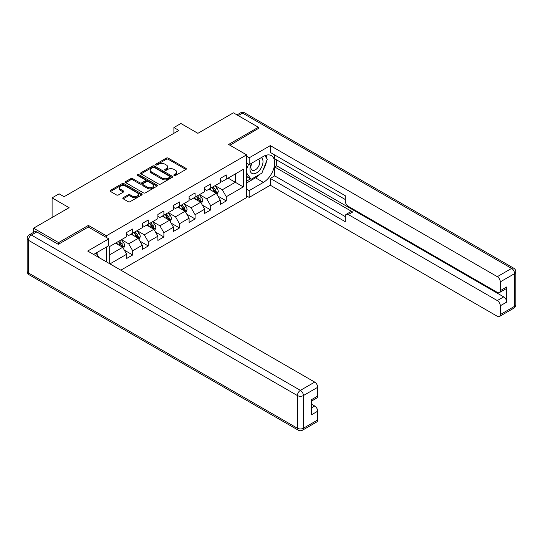 <?xml version="1.0" encoding="UTF-8"?>
<svg xmlns="http://www.w3.org/2000/svg" width="543" height="543" viewBox="0 0 543 543"><rect width="100%" height="100%" fill="white"/><g stroke="black" fill="none" stroke-linecap="round" stroke-linejoin="round"><path stroke-width="0.81" d="M174.127 175.484A0.971 0.563 0 0 0 175.498 175.484L185.93 169.464A1.391 0.801 0 0 0 186.337 168.893A1.391 0.801 0 0 0 185.93 168.33L168.262 158.128A1.391 0.801 0 0 0 166.294 158.128L155.868 164.149A0.971 0.563 0 0 0 155.583 164.543A0.971 0.563 0 0 0 155.868 164.943A0.971 0.563 0 0 0 157.239 164.943L158.59 164.162A4.439 2.566 0 0 1 164.875 164.162L166.348 165.011A4.439 2.566 0 0 1 167.644 166.823A4.439 2.566 0 0 1 166.348 168.642L164.997 169.416A0.971 0.563 0 0 0 164.712 169.816A0.971 0.563 0 0 0 164.997 170.21A0.971 0.563 0 0 0 166.368 170.21L167.719 169.43A4.439 2.566 0 0 1 174.004 169.43L175.477 170.285A4.439 2.566 0 0 1 176.774 172.097A4.439 2.566 0 0 1 175.477 173.909L174.127 174.69A0.971 0.563 0 0 0 173.841 175.084A0.971 0.563 0 0 0 174.127 175.484L174.127 174.69M123.207 197.686A1.391 0.801 0 0 0 122.799 198.249A1.391 0.801 0 0 0 123.207 198.819L128.162 201.677A1.391 0.801 0 0 0 130.123 201.677L141.709 194.991A1.391 0.801 0 0 0 142.117 194.428A1.391 0.801 0 0 0 141.709 193.858L124.042 183.656A1.391 0.801 0 0 0 122.073 183.656L110.494 190.342A1.391 0.801 0 0 0 110.086 190.912A1.391 0.801 0 0 0 110.494 191.475L116.48 194.937A1.391 0.801 0 0 0 118.442 194.937L123.404 192.073A1.391 0.801 0 0 0 123.811 191.509A1.391 0.801 0 0 0 123.404 190.939L120.431 189.229A3.713 2.145 0 0 1 119.345 187.708A3.713 2.145 0 0 1 121.639 185.726A3.713 2.145 0 0 1 125.684 186.195L137.318 192.908A3.713 2.145 0 0 1 138.404 194.428A3.713 2.145 0 0 1 136.11 196.403A3.713 2.145 0 0 1 132.064 195.942L130.123 194.822A1.391 0.801 0 0 0 128.162 194.822L123.207 197.686L123.207 198.819M258.4 128.813L258.4 127.259L233.402 112.822L197.896 133.32L180.9 123.505L173.896 127.544L178.898 130.429L64.094 196.715L59.092 193.824L52.094 197.869L52.094 217.499M88.394 227.083L88.394 225.406L58.596 242.612L33.591 228.182L69.097 207.684L52.094 197.869M88.394 225.406L106.394 235.798L246.597 154.857L246.597 197.577L120.845 270.183M258.4 127.259L228.596 144.458L246.597 154.857M158.692 184.057A1.391 0.801 0 0 0 160.653 184.057L172.233 177.364A1.391 0.801 0 0 0 172.64 176.801A1.391 0.801 0 0 0 172.233 176.231L154.565 166.036A1.391 0.801 0 0 0 152.603 166.036L141.024 172.722A1.391 0.801 0 0 0 140.617 173.285A1.391 0.801 0 0 0 141.024 173.855L158.692 184.057M138.024 175.694A0.971 0.563 0 0 1 139.008 175.83L156.954 186.188L145.388 192.867A1.391 0.801 0 0 1 143.427 192.867L125.759 182.665L125.759 181.532A1.391 0.801 0 0 0 125.352 182.102A1.391 0.801 0 0 0 125.759 182.665M125.759 181.532L130.714 178.667A1.391 0.801 0 0 1 132.675 178.667L139.843 182.808A1.391 0.801 0 0 0 141.804 182.808L145.096 180.907A1.391 0.801 0 0 0 145.504 180.344A1.391 0.801 0 0 0 145.096 179.774L137.637 175.47A0.971 0.563 0 0 1 137.352 175.07A0.971 0.563 0 0 1 137.949 174.554A0.971 0.563 0 0 1 139.008 174.676L156.975 185.048A1.391 0.801 0 0 1 157.382 185.611A1.391 0.801 0 0 1 156.975 186.181L156.975 185.048M33.591 232.343L33.591 228.182M58.596 242.612L58.596 244.174M106.394 261.841L106.394 247.058M106.394 237.474L106.394 235.798M124.347 250.147L132.696 254.972L132.696 250.757L142.293 245.212L142.293 249.427L148.293 245.965L148.293 241.75L157.898 236.205L157.898 240.42L163.898 236.958L163.898 232.743L173.495 227.198L173.495 231.413L179.495 227.951L179.495 223.736L189.1 218.191L189.1 222.406L195.1 218.944L195.1 214.729L204.697 209.184L204.697 213.399L210.698 209.937L210.698 205.722L220.295 200.177L220.295 204.392L226.295 200.93L226.295 196.715L243.298 186.901L243.298 169.348L235.302 173.964L235.302 182.278L243.298 186.901M132.696 254.972L126.695 258.434L126.695 254.219L109.944 263.891M109.693 263.742L109.693 246.481L126.695 236.667L126.695 232.452L132.696 228.99L132.696 233.205L142.293 227.66L142.293 223.444L148.293 219.983L148.293 224.198L157.898 218.653L157.898 214.437L163.898 210.976L163.898 215.191L173.495 209.646L173.495 205.43L179.495 201.969L179.495 206.184L189.1 200.638L189.1 196.423L195.1 192.962L195.1 197.177L204.697 191.631L204.697 187.416L210.698 183.955L210.698 188.17L220.295 182.624L220.295 178.409L226.295 174.948L226.295 179.163L243.298 169.348M131.094 234.128L138.295 238.282L128.698 243.827L121.496 239.667M126.695 234.359L128.698 235.513L132.696 233.205M128.698 243.827L132.696 250.757M138.295 238.282L142.293 245.212M146.698 225.121L153.9 229.275L144.295 234.82L137.094 230.66M142.293 225.352L144.295 226.506L148.293 224.198M144.295 234.82L148.293 241.75M153.9 229.275L157.898 236.205M162.296 216.114L169.497 220.268L159.9 225.813L152.698 221.653M157.898 216.345L159.9 217.499L163.898 215.191M159.9 225.813L163.898 232.743M169.497 220.268L173.495 227.198M177.9 207.107L185.095 211.261L175.498 216.806L168.296 212.646M173.495 207.338L175.498 208.492L179.495 206.184M175.498 216.806L179.495 223.736M185.095 211.261L189.1 218.191M193.498 198.1L200.7 202.254L191.095 207.799L183.901 203.639M189.1 198.331L191.095 199.485L195.1 197.177M191.095 207.799L195.1 214.729M200.7 202.254L204.697 209.184M209.096 189.093L216.297 193.247L206.7 198.792L199.498 194.632M204.697 189.324L206.7 190.478L210.698 188.17M206.7 198.792L210.698 205.722M216.297 193.247L220.295 200.177M228.101 178.124L235.302 182.278L222.297 189.785L215.096 185.625M220.295 180.317L222.297 181.471L226.295 179.163M222.297 189.785L226.295 196.715M173.896 127.544L173.896 133.32M109.693 254.796L122.698 247.289L115.496 243.135M122.698 247.289L126.695 254.219M217.947 196.104L226.295 200.93M202.349 205.111L210.698 209.937M186.744 214.118L195.1 218.944M171.147 223.125L179.495 227.951M155.549 232.132L163.898 236.958M139.945 241.14L148.293 245.965M174.513 175.62L175.477 175.063A4.439 2.566 0 0 0 176.774 173.251L176.774 172.097M167.644 166.823L167.644 167.984A4.439 2.566 0 0 1 166.348 169.796L165.384 170.353M185.91 169.47L168.262 159.282A1.391 0.801 0 0 0 166.294 159.282L156.255 165.079M172.219 177.378L154.565 167.19A1.391 0.801 0 0 0 152.603 167.19L141.037 173.862M169.783 177.194A0.971 0.563 0 0 0 170.068 176.801A0.971 0.563 0 0 0 169.783 176.4L154.273 167.448A0.971 0.563 0 0 0 152.895 167.448L151.477 168.269A4.439 2.566 0 0 0 150.173 170.088A4.439 2.566 0 0 0 151.477 171.9L162.079 178.016A4.439 2.566 0 0 0 168.357 178.016L169.783 177.194L169.783 178.355A0.971 0.563 0 0 0 170.068 177.955L170.068 176.801M150.173 170.088L150.173 171.242A4.439 2.566 0 0 0 151.477 173.054L151.477 171.9M169.783 178.355L168.357 179.176A4.439 2.566 0 0 1 162.079 179.176L151.477 173.054M125.772 182.679L130.714 179.828L130.714 178.667M145.504 180.344L145.504 181.498A1.391 0.801 0 0 1 145.096 182.061L141.804 183.962A1.391 0.801 0 0 1 139.843 183.962L132.675 179.828A1.391 0.801 0 0 0 130.714 179.828M147.275 187.097A3.713 2.145 0 0 0 151.327 187.566A3.713 2.145 0 0 0 153.615 185.584A3.713 2.145 0 0 0 152.529 184.07L148.429 181.701A1.391 0.801 0 0 0 146.467 181.701L143.182 183.602A1.391 0.801 0 0 0 142.775 184.165A1.391 0.801 0 0 0 143.182 184.735L147.275 187.097L147.275 188.258A3.713 2.145 0 0 0 151.327 188.72A3.713 2.145 0 0 0 153.615 186.738L153.615 185.584M142.775 184.165L142.775 185.319A1.391 0.801 0 0 0 143.182 185.889L143.182 184.735M147.275 188.258L143.182 185.889M138.404 194.428L138.404 195.582A3.713 2.145 0 0 1 136.11 197.564A3.713 2.145 0 0 1 132.064 197.095L130.123 195.975A1.391 0.801 0 0 0 128.162 195.975L123.22 198.826M119.345 187.708L119.345 188.862A3.713 2.145 0 0 0 120.431 190.383L120.431 189.229M123.404 190.939L123.404 192.073L120.431 190.383M141.689 195.005L124.042 184.81A1.391 0.801 0 0 0 122.073 184.81L110.514 191.489L110.494 190.342M217.091 194.618L218.279 191.618A3.747 2.165 -120 0 0 217.085 188.428L215.021 185.672M211.417 190.43L210.019 188.564M215.72 192.914L216.257 191.781A3.747 2.165 -120 0 0 215.184 189.527L213.121 186.772M212.177 187.315L214.471 190.369A1.907 1.1 60 0 1 214.818 190.953L216.257 191.781M211.919 187.464L213.983 190.22A3.747 2.165 60 0 1 215.055 192.473M251.667 163.185A9.19 5.308 120 0 0 253.248 173.794A9.19 5.308 120 0 0 261.55 167.224A9.19 5.308 120 0 0 261.332 157.606M252.19 162.886A6.292 3.631 120 0 0 252.169 170.19A6.292 3.631 120 0 0 253.092 170.475A6.292 3.631 120 0 0 258.848 165.825A6.292 3.631 120 0 0 258.461 159.289A6.292 3.631 120 0 0 258.441 159.275M264.835 155.692L267.299 159.187L261.896 173.102L251.104 179.333L246.597 176.312M251.104 179.333L246.597 172.932M246.597 169.341L248.572 164.251M95.982 253.072L98.493 256.642L98.29 257.158M246.597 163.11L249.196 164.61L249.196 157.796L270.299 145.619L497.307 276.679L511.608 268.418L242.599 113.114L238.248 115.625M249.196 164.61L263.403 156.411A15.91 9.183 120 0 1 271.357 155.624A15.91 9.183 120 0 1 273.794 168.378A15.91 9.183 120 0 1 263.403 182.394L249.196 190.593L249.196 197.408L270.299 185.224L270.299 178.409L345.3 221.714L345.3 216.284A4.242 2.45 -120 0 1 346.183 214.342A4.242 2.45 -120 0 1 348.301 214.553L497.307 300.578L503.707 296.885A4.242 2.45 60 0 1 506.707 302.084L506.707 286.955A4.242 2.45 60 0 1 505.832 288.896L499.431 292.589A4.242 2.45 -120 0 0 500.307 290.648L500.307 281.871A4.242 2.45 -120 0 0 497.307 276.679M276.699 159.934L276.699 165.825L274.697 166.979L274.697 175.871L270.299 178.409M274.697 154.972L274.697 158.78L345.3 199.539M499.431 292.589A4.242 2.45 -120 0 1 497.307 292.385L348.301 206.354A4.242 2.45 -120 0 1 345.3 201.161L345.3 195.731L270.299 152.427L270.299 145.619M246.597 156.296L249.196 157.796M246.597 195.908L249.196 197.408M246.597 189.093L249.196 190.593M270.299 185.224L497.307 316.284A4.242 2.45 -120 0 0 499.431 316.494A4.242 2.45 -120 0 0 500.307 314.553L500.307 305.777A4.242 2.45 -120 0 0 497.307 300.578M258.4 128.467L229.947 145.239M274.697 166.979L352.706 212.014L348.301 214.553M276.699 165.825L503.707 296.885M274.697 175.871L345.3 216.63M346.183 214.342L350.581 211.804A4.242 2.45 60 0 1 352.706 212.014M246.597 182.971L255.502 177.832A15.91 9.183 120 0 0 259.907 174.249M263.07 170.088A15.91 9.183 120 0 0 266.491 161.257M266.749 158.407A15.91 9.183 120 0 0 266.355 155.162M246.597 181.124L250.404 178.932M246.597 177.663L247.404 177.194M36.795 231.929L31.392 235.051A4.242 2.45 -120 0 0 29.274 234.841L34.671 231.718A4.242 2.45 60 0 1 36.795 231.929L58.291 244.343L88.292 227.022L108.797 238.859L108.797 245.674L94.597 253.873A15.91 9.183 120 0 0 93.634 254.47M108.797 238.859L87.694 251.042L314.702 382.102A4.242 2.45 60 0 1 317.703 387.302L317.703 396.078A4.242 2.45 60 0 1 316.82 398.019L311.302 401.209M97.896 255.794L97.896 251.966M311.302 407.969L314.702 406.008A4.242 2.45 60 0 1 317.703 411.2L317.703 419.977A4.242 2.45 60 0 1 316.82 421.925L302.519 430.178A4.242 2.45 -120 0 0 303.401 428.237L317.703 419.977M317.703 396.078L311.302 399.77L311.302 414.9L317.703 411.2M314.702 406.008L311.302 404.046M201.487 203.625L202.675 200.625A3.747 2.165 -120 0 0 201.48 197.435L199.417 194.679M195.819 199.437L194.414 197.571M200.116 201.921L200.652 200.788A3.747 2.165 -120 0 0 199.58 198.534L197.516 195.779M196.58 196.322L198.867 199.376A1.907 1.1 60 0 1 199.213 199.96L200.652 200.788M196.315 196.471L198.378 199.227A3.747 2.165 60 0 1 199.457 201.48M185.889 212.632L187.077 209.632A3.747 2.165 -120 0 0 185.882 206.442L183.819 203.686M180.222 208.444L178.817 206.578M184.518 210.928L185.054 209.795A3.747 2.165 -120 0 0 183.982 207.541L181.919 204.786M180.975 205.329L183.269 208.383A1.907 1.1 60 0 1 183.615 208.967L185.054 209.795M180.717 205.478L182.781 208.234A3.747 2.165 60 0 1 183.853 210.487M170.285 221.639L171.479 218.639A3.747 2.165 -120 0 0 170.278 215.449L168.215 212.693M164.617 217.451L163.219 215.585M168.914 219.935L169.45 218.802A3.747 2.165 -120 0 0 168.378 216.548L166.314 213.793M165.377 214.336L167.665 217.39A1.907 1.1 60 0 1 168.011 217.967L169.45 218.802M165.12 214.485L167.183 217.241A3.747 2.165 60 0 1 168.255 219.494M154.687 230.646L155.875 227.646A3.747 2.165 -120 0 0 154.68 224.456L152.617 221.7M149.02 226.458L147.615 224.592M153.316 228.942L153.852 227.809A3.747 2.165 -120 0 0 152.78 225.555L150.716 222.8M149.78 223.343L152.067 226.397A1.907 1.1 60 0 1 152.413 226.974L153.852 227.809M149.515 223.492L151.578 226.248A3.747 2.165 60 0 1 152.651 228.501M139.083 239.653L140.277 236.653A3.747 2.165 -120 0 0 139.083 233.463L137.012 230.707M133.415 235.465L132.017 233.592M137.718 237.949L138.255 236.816A3.747 2.165 -120 0 0 137.182 234.562L135.119 231.807M134.175 232.35L136.469 235.404A1.907 1.1 60 0 1 136.816 235.981L138.255 236.816M133.917 232.499L135.981 235.255A3.747 2.165 60 0 1 137.053 237.508M123.485 248.66L124.673 245.66A3.747 2.165 -120 0 0 123.478 242.47L121.415 239.714M117.817 244.472L116.412 242.599M122.114 246.956L122.65 245.823A3.747 2.165 -120 0 0 121.578 243.569L119.514 240.814M118.578 241.357L120.865 244.411A1.907 1.1 60 0 1 121.211 244.988L122.65 245.823M118.313 241.506L120.376 244.262A3.747 2.165 60 0 1 121.449 246.515M175.477 175.063L175.477 173.909M164.997 170.21L164.997 169.416M166.348 169.796L166.348 168.642M155.868 164.943L155.868 164.149M166.294 159.282L166.294 158.128M168.262 159.282L168.262 158.128M185.93 169.464L185.93 168.33M141.024 173.855L141.024 172.722M152.603 167.19L152.603 166.036M154.565 167.19L154.565 166.036M172.233 177.364L172.233 176.231M162.079 179.176L162.079 178.016M168.357 179.176L168.357 178.016M132.675 179.828L132.675 178.667M139.843 183.962L139.843 182.808M141.804 183.962L141.804 182.808M145.096 182.061L145.096 180.907M139.008 175.83L139.008 174.676M128.162 195.975L128.162 194.822M130.123 195.975L130.123 194.822M132.064 197.095L132.064 195.942M122.073 184.81L122.073 183.656M124.042 184.81L124.042 183.656M141.709 194.991L141.709 193.858M215.931 193.036L218.252 191.693M215.184 189.527L217.085 188.428M212.517 191.068L213.983 190.22M500.307 290.648L506.707 286.955M506.707 302.084L500.307 305.777M500.307 314.553L514.608 306.3L514.608 273.618L500.307 281.871M255.502 177.832L263.403 182.394M514.608 306.3A4.242 2.45 60 0 1 513.726 308.241A4.242 4.242 0 0 0 515.85 304.562A4.242 2.45 180 0 1 514.608 306.3M514.608 273.618A4.242 2.45 0 0 0 515.85 271.887A4.242 4.242 0 0 0 513.726 268.208A4.242 2.45 -60 0 0 511.608 268.418A4.242 2.45 60 0 1 514.608 273.618M237.006 114.906L240.481 112.903A4.242 2.45 60 0 1 242.599 113.114A4.242 2.45 -60 0 1 244.723 112.903L513.726 268.208M29.274 234.841A4.242 4.242 0 0 0 27.15 238.513A4.242 2.45 180 0 0 28.392 240.244A4.242 2.45 -60 0 1 31.392 235.051L300.401 390.363A4.242 2.45 -60 0 0 297.401 395.555L28.392 240.244L28.392 272.925L297.401 428.237L297.401 395.555A4.242 2.45 -0 0 0 303.401 395.555L303.401 428.237A4.242 2.45 180 0 1 297.401 428.237A4.242 2.45 -60 0 0 298.277 430.178A4.242 4.242 0 0 0 302.519 430.178M317.703 387.302L303.401 395.555A4.242 2.45 -120 0 0 300.401 390.363L314.702 382.102M29.274 274.867A4.242 2.45 -60 0 1 28.392 272.925A4.242 2.45 -0 0 1 27.15 271.195A4.242 4.242 0 0 0 29.274 274.867L298.277 430.178M200.326 202.044L202.654 200.7M199.58 198.534L201.48 197.435M196.919 200.075L198.378 199.227M184.729 211.051L187.05 209.707M183.982 207.541L185.882 206.442M181.314 209.082L182.781 208.234M169.124 220.058L171.452 218.714M168.378 216.548L170.278 215.449M165.717 218.089L167.183 217.241M153.526 229.065L155.855 227.721M152.78 225.555L154.68 224.456M150.112 227.096L151.578 226.248M137.929 238.072L140.25 236.728M137.182 234.562L139.083 233.463M134.515 236.096L135.981 235.255M122.324 247.079L124.652 245.735M121.578 243.569L123.478 242.47M118.91 245.103L120.376 244.262M499.431 316.494L513.726 308.241M515.85 304.562L515.85 271.887M244.723 112.903A4.242 4.242 0 0 0 240.481 112.903M27.15 238.513L27.15 271.195"/></g></svg>

